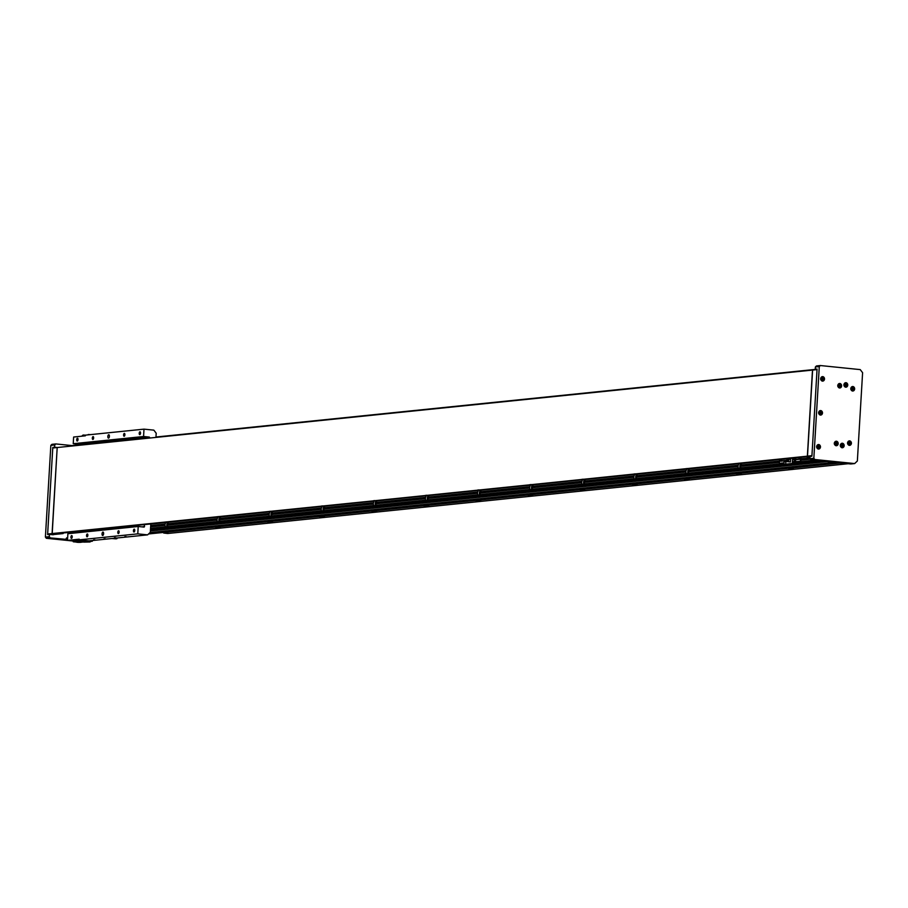 <?xml version="1.0" encoding="UTF-8"?>
<svg xmlns="http://www.w3.org/2000/svg" width="908" height="908" viewBox="0 0 908 908"><rect width="100%" height="100%" fill="white"/><g stroke="black" fill="none" stroke-linecap="round" stroke-linejoin="round"><path stroke-width="1.36" d="M168.366 523.337A1.566 0.704 -84.2 0 0 168.264 523.303A1.566 0.704 -84.2 0 0 167.674 523.791M165.267 522.009A2.849 1.283 -84.2 0 0 165.074 522.214L165.721 522.441L165.086 524.302L164.303 524.37A2.849 1.283 -84.2 0 0 164.28 524.733A2.849 1.283 -84.2 0 0 164.269 525.108L165.018 525.323L165.449 527.083L164.791 527.128A2.849 1.283 -84.2 0 0 165.29 527.434A2.849 1.283 -84.2 0 0 166.073 527.003L216.887 521.794A2.849 1.283 -84.2 0 0 217.387 522.089A2.849 1.283 -84.2 0 0 218.17 521.657L268.984 516.448A2.849 1.283 -84.2 0 0 269.483 516.754A2.849 1.283 -84.2 0 0 270.266 516.312L321.08 511.102A2.849 1.283 -84.2 0 0 321.58 511.408A2.849 1.283 -84.2 0 0 322.363 510.977L373.177 505.767A2.849 1.283 -84.2 0 0 373.676 506.062A2.849 1.283 -84.2 0 0 374.471 505.631L425.273 500.421A2.849 1.283 -84.2 0 0 425.773 500.728A2.849 1.283 -84.2 0 0 426.567 500.285L477.37 495.076A2.849 1.283 -84.2 0 0 477.88 495.382A2.849 1.283 -84.2 0 0 478.664 494.951L529.477 489.741A2.849 1.283 -84.2 0 0 529.977 490.036A2.849 1.283 -84.2 0 0 530.76 489.605L581.574 484.395A2.849 1.283 -84.2 0 0 582.073 484.702A2.849 1.283 -84.2 0 0 582.857 484.259L633.67 479.049A2.849 1.283 -84.2 0 0 634.17 479.356A2.849 1.283 -84.2 0 0 634.953 478.925L685.767 473.715A2.849 1.283 -84.2 0 0 686.266 474.01A2.849 1.283 -84.2 0 0 687.05 473.579L737.864 468.369A2.849 1.283 -84.2 0 0 738.363 468.676A2.849 1.283 -84.2 0 0 739.146 468.233L779.348 464.113M164.711 524.154L150.705 525.766M165.131 522.543L165.721 522.441M166.89 522.35L166.368 522.077A2.849 1.283 -84.2 0 0 166.198 521.918M167.651 524.041L167.22 522.282M217.364 516.675A2.849 1.283 -84.2 0 0 217.182 516.868L217.829 517.095L217.182 518.967L166.89 524.098A2.849 1.283 -84.2 0 1 166.879 524.472A2.849 1.283 -84.2 0 1 166.845 524.847L167.061 525.153M167.639 522.418A2.849 1.283 -84.2 0 0 166.958 523.916M166.89 524.245A2.849 1.283 -84.2 0 0 166.8 524.994A2.849 1.283 -84.2 0 0 166.958 526.674M220.462 517.991A1.566 0.704 -84.2 0 0 220.36 517.969A1.566 0.704 -84.2 0 0 219.77 518.445M216.808 518.808L216.41 519.024A2.849 1.283 -84.2 0 0 216.376 519.399A2.849 1.283 -84.2 0 0 216.365 519.762L217.126 519.978L217.103 521.601M217.228 517.197L217.829 517.095M218.987 517.004L218.465 516.731A2.849 1.283 -84.2 0 0 218.306 516.573M219.747 518.695L219.316 516.947M269.46 511.329A2.849 1.283 -84.2 0 0 269.279 511.522L269.926 511.749L269.279 513.622L218.987 518.763A2.849 1.283 -84.2 0 1 218.976 519.126A2.849 1.283 -84.2 0 1 218.942 519.501L219.157 519.807M219.747 517.072A2.849 1.283 -84.2 0 0 219.055 518.57M218.987 518.899A2.849 1.283 -84.2 0 0 218.896 519.648A2.849 1.283 -84.2 0 0 219.055 521.328M272.559 512.657A1.566 0.704 -84.2 0 0 272.457 512.623A1.566 0.704 -84.2 0 0 271.867 513.099M268.916 513.474L268.507 513.678A2.849 1.283 -84.2 0 0 268.473 514.053A2.849 1.283 -84.2 0 0 268.462 514.427L269.222 514.643L269.199 516.255M269.324 511.851L269.926 511.749M271.095 511.658L270.561 511.397A2.849 1.283 -84.2 0 0 270.402 511.227M271.844 513.361L271.413 511.601M321.557 505.983A2.849 1.283 -84.2 0 0 321.375 506.187L322.022 506.414L321.375 508.276L271.083 513.417A2.849 1.283 -84.2 0 1 271.072 513.792A2.849 1.283 -84.2 0 1 271.038 514.155L271.254 514.473M271.844 511.737A2.849 1.283 -84.2 0 0 271.151 513.224M271.083 513.565A2.849 1.283 -84.2 0 0 270.993 514.314A2.849 1.283 -84.2 0 0 271.151 515.994M324.667 507.311A1.566 0.704 -84.2 0 0 324.553 507.277A1.566 0.704 -84.2 0 0 323.963 507.765M321.012 508.128L320.603 508.344A2.849 1.283 -84.2 0 0 320.569 508.707A2.849 1.283 -84.2 0 0 320.558 509.082L321.319 509.297L321.296 510.909M321.421 506.516L322.022 506.414M323.191 506.324L322.658 506.051A2.849 1.283 -84.2 0 0 322.499 505.892M323.94 508.015L323.509 506.255M373.653 500.649A2.849 1.283 -84.2 0 0 373.472 500.841L374.119 501.068L373.472 502.93L323.18 508.071A2.849 1.283 -84.2 0 1 323.169 508.446A2.849 1.283 -84.2 0 1 323.135 508.821L323.35 509.127M323.94 506.392A2.849 1.283 -84.2 0 0 323.248 507.89M323.18 508.219A2.849 1.283 -84.2 0 0 323.089 508.968A2.849 1.283 -84.2 0 0 323.248 510.648M376.763 501.965A1.566 0.704 -84.2 0 0 376.65 501.942A1.566 0.704 -84.2 0 0 376.06 502.419M373.109 502.782L372.7 502.998A2.849 1.283 -84.2 0 0 372.666 503.373A2.849 1.283 -84.2 0 0 372.655 503.736L373.415 503.951L373.392 505.574M373.517 501.171L374.119 501.068M375.288 500.978L374.754 500.705A2.849 1.283 -84.2 0 0 374.595 500.546M376.037 502.669L375.606 500.921M425.75 495.303A2.849 1.283 -84.2 0 0 425.568 495.496L426.215 495.723L425.568 497.595L375.276 502.737A2.849 1.283 -84.2 0 1 375.276 503.1A2.849 1.283 -84.2 0 1 375.242 503.475L375.447 503.781M376.037 501.046A2.849 1.283 -84.2 0 0 375.356 502.544M375.276 502.873A2.849 1.283 -84.2 0 0 375.186 503.622A2.849 1.283 -84.2 0 0 375.356 505.302M428.86 496.631A1.566 0.704 -84.2 0 0 428.746 496.597A1.566 0.704 -84.2 0 0 428.167 497.073M425.205 497.448L424.796 497.652A2.849 1.283 -84.2 0 0 424.762 498.027A2.849 1.283 -84.2 0 0 424.751 498.401L425.511 498.617L425.5 500.229M425.614 495.825L426.215 495.723M427.384 495.632L426.851 495.371A2.849 1.283 -84.2 0 0 426.692 495.201M428.133 497.334L427.702 495.575M477.846 489.957A2.849 1.283 -84.2 0 0 477.665 490.161L478.312 490.388L477.676 492.25L427.384 497.391A2.849 1.283 -84.2 0 1 427.373 497.766A2.849 1.283 -84.2 0 1 427.339 498.129L427.543 498.447M428.133 495.711A2.849 1.283 -84.2 0 0 427.452 497.198M427.373 497.539A2.849 1.283 -84.2 0 0 427.282 498.288A2.849 1.283 -84.2 0 0 427.452 499.968M480.956 491.285A1.566 0.704 -84.2 0 0 480.843 491.251A1.566 0.704 -84.2 0 0 480.264 491.739M477.302 492.102L476.893 492.318A2.849 1.283 -84.2 0 0 476.859 492.681A2.849 1.283 -84.2 0 0 476.848 493.055L477.608 493.271L477.597 494.883M477.71 490.49L478.312 490.388M479.481 490.297L478.959 490.025A2.849 1.283 -84.2 0 0 478.788 489.866M480.23 491.988L479.81 490.229M529.954 484.622A2.849 1.283 -84.2 0 0 529.761 484.815L530.408 485.042L529.773 486.904L479.481 492.045A2.849 1.283 -84.2 0 1 479.469 492.42A2.849 1.283 -84.2 0 1 479.435 492.794L479.64 493.101M480.23 490.365A2.849 1.283 -84.2 0 0 479.549 491.864M479.481 492.193A2.849 1.283 -84.2 0 0 479.39 492.942A2.849 1.283 -84.2 0 0 479.549 494.622M533.053 485.939A1.566 0.704 -84.2 0 0 532.939 485.905A1.566 0.704 -84.2 0 0 532.36 486.393M529.398 486.756L528.989 486.972A2.849 1.283 -84.2 0 0 528.955 487.346A2.849 1.283 -84.2 0 0 528.944 487.709L529.704 487.925L529.693 489.537M529.807 485.144L530.408 485.042M531.577 484.951L531.055 484.679A2.849 1.283 -84.2 0 0 530.885 484.52M532.326 486.643L531.906 484.895M582.051 479.276A2.849 1.283 -84.2 0 0 581.858 479.469L582.505 479.696L581.869 481.569L531.577 486.711A2.849 1.283 -84.2 0 1 531.566 487.074A2.849 1.283 -84.2 0 1 531.532 487.448L531.748 487.755M532.326 485.02A2.849 1.283 -84.2 0 0 531.645 486.518M531.577 486.847A2.849 1.283 -84.2 0 0 531.486 487.596A2.849 1.283 -84.2 0 0 531.645 489.276M585.149 480.604A1.566 0.704 -84.2 0 0 585.047 480.57A1.566 0.704 -84.2 0 0 584.457 481.047M581.495 481.422L581.086 481.626A2.849 1.283 -84.2 0 0 581.052 482A2.849 1.283 -84.2 0 0 581.052 482.375L581.801 482.591L581.79 484.202M581.915 479.799L582.505 479.696M583.674 479.606L583.152 479.345A2.849 1.283 -84.2 0 0 582.981 479.174M584.434 481.308L584.003 479.549M634.147 473.931A2.849 1.283 -84.2 0 0 633.966 474.135L634.613 474.362L633.966 476.223L583.674 481.365A2.849 1.283 -84.2 0 1 583.662 481.739A2.849 1.283 -84.2 0 1 583.628 482.103L583.844 482.42M584.423 479.685A2.849 1.283 -84.2 0 0 583.742 481.172M583.674 481.512A2.849 1.283 -84.2 0 0 583.583 482.261A2.849 1.283 -84.2 0 0 583.742 483.941M637.246 475.259A1.566 0.704 -84.2 0 0 637.144 475.224A1.566 0.704 -84.2 0 0 636.553 475.713M633.591 476.076L633.194 476.291A2.849 1.283 -84.2 0 0 633.16 476.655A2.849 1.283 -84.2 0 0 633.148 477.029L633.909 477.245L633.886 478.856M634.011 474.464L634.613 474.362M635.77 474.271L635.248 473.999A2.849 1.283 -84.2 0 0 635.089 473.84M636.531 475.962L636.099 474.203M686.244 468.596A2.849 1.283 -84.2 0 0 686.062 468.789L686.709 469.016L686.062 470.877L635.77 476.019A2.849 1.283 -84.2 0 1 635.759 476.394A2.849 1.283 -84.2 0 1 635.725 476.768L635.94 477.075M636.531 474.339A2.849 1.283 -84.2 0 0 635.838 475.837M635.77 476.167A2.849 1.283 -84.2 0 0 635.679 476.916A2.849 1.283 -84.2 0 0 635.838 478.595M689.342 469.913A1.566 0.704 -84.2 0 0 689.24 469.879A1.566 0.704 -84.2 0 0 688.65 470.367M685.699 470.73L685.29 470.946A2.849 1.283 -84.2 0 0 685.256 471.32A2.849 1.283 -84.2 0 0 685.245 471.683L686.005 471.899L685.983 473.511M686.107 469.118L686.709 469.016M687.878 468.925L687.345 468.653A2.849 1.283 -84.2 0 0 687.186 468.494M688.627 470.616L688.196 468.869M738.34 463.25A2.849 1.283 -84.2 0 0 738.159 463.443L738.806 463.67L738.159 465.543L687.867 470.685A2.849 1.283 -84.2 0 1 687.855 471.048A2.849 1.283 -84.2 0 1 687.821 471.422L688.037 471.729M688.627 468.993A2.849 1.283 -84.2 0 0 687.935 470.492M687.867 470.821A2.849 1.283 -84.2 0 0 687.776 471.57A2.849 1.283 -84.2 0 0 687.935 473.25M741.45 464.567A1.566 0.704 -84.2 0 0 741.337 464.544A1.566 0.704 -84.2 0 0 740.746 465.021M737.795 465.395L737.387 465.6A2.849 1.283 -84.2 0 0 737.353 465.974A2.849 1.283 -84.2 0 0 737.341 466.337L738.102 466.564L738.079 468.176M738.204 463.772L738.806 463.67M739.975 463.579L739.441 463.318A2.849 1.283 -84.2 0 0 739.282 463.148M740.724 465.282L740.292 463.523M779.507 461.287L739.963 465.339A2.849 1.283 -84.2 0 1 739.952 465.702A2.849 1.283 -84.2 0 1 739.918 466.076L740.134 466.394M740.724 463.659A2.849 1.283 -84.2 0 0 740.031 465.146M739.963 465.486A2.849 1.283 -84.2 0 0 739.872 466.235A2.849 1.283 -84.2 0 0 740.031 467.915M740.02 468.165L740.667 466.292M687.923 473.499L688.559 471.638M635.827 478.845L636.463 476.984M583.719 484.191L584.366 482.318M531.623 489.526L532.27 487.664M479.526 494.871L480.173 493.01M427.43 500.217L428.077 498.344M375.333 505.563L375.98 503.69M323.237 510.898L323.884 509.036M271.14 516.243L271.776 514.371M219.044 521.589L219.679 519.716M166.947 526.924L167.583 525.062M165.006 526.935L150.535 528.592M740.451 466.36A1.566 0.704 -84.2 0 0 741.019 467.654A1.566 0.704 -84.2 0 0 741.064 467.654M688.355 471.706A1.566 0.704 -84.2 0 0 688.922 473A1.566 0.704 -84.2 0 0 688.968 473M636.258 477.041A1.566 0.704 -84.2 0 0 636.826 478.334A1.566 0.704 -84.2 0 0 636.871 478.346M584.162 482.386A1.566 0.704 -84.2 0 0 584.729 483.68A1.566 0.704 -84.2 0 0 584.775 483.68M532.065 487.732A1.566 0.704 -84.2 0 0 532.621 489.026A1.566 0.704 -84.2 0 0 532.678 489.026M479.969 493.067A1.566 0.704 -84.2 0 0 480.525 494.361A1.566 0.704 -84.2 0 0 480.582 494.372M427.872 498.413A1.566 0.704 -84.2 0 0 428.428 499.706A1.566 0.704 -84.2 0 0 428.485 499.706M375.764 503.758A1.566 0.704 -84.2 0 0 376.332 505.052A1.566 0.704 -84.2 0 0 376.377 505.052M323.668 509.104A1.566 0.704 -84.2 0 0 324.235 510.387A1.566 0.704 -84.2 0 0 324.281 510.398M271.571 514.439A1.566 0.704 -84.2 0 0 272.139 515.733A1.566 0.704 -84.2 0 0 272.184 515.733M219.475 519.785A1.566 0.704 -84.2 0 0 220.042 521.079A1.566 0.704 -84.2 0 0 220.088 521.079M167.378 525.13A1.566 0.704 -84.2 0 0 167.946 526.424A1.566 0.704 -84.2 0 0 167.991 526.424M799.369 457.473L795.771 457.848L799.392 457.507M785.091 458.937L781.527 459.3L781.198 461.185M799.142 461.434L795.533 461.809M783.979 462.989L781.3 463.273L780.789 464.646M801.094 456.815L800.754 462.603M795.658 459.698L799.04 459.357L799.199 457.371L795.771 457.723M793.842 457.916L793.217 457.984M784.489 458.881L780.925 459.244L780.766 461.23L786.623 460.628M799.244 462.751L798.972 461.332L795.544 461.684M793.615 461.877L792.99 461.945M783.99 462.864L780.687 463.205L780.199 464.703M779.302 464.805L779.643 459.017M800.141 462.66L800.481 456.872M793.547 457.677L793.388 459.664L793.547 457.677M792.911 463.409L793.32 461.639L793.513 463.341M795.453 463.148L795.794 457.36M794.125 463.284L794.466 457.496M784.943 464.226L786.759 464.033M786.827 461.593L786.975 459.13M792.639 457.677L792.298 463.466M788.235 460.867L788.053 459.244L787.928 460.901L788.677 460.821M784.24 458.54L788.768 459.312L788.621 461.775M785.726 463.931L785.863 461.502L784.058 461.684L783.91 464.113M784.228 458.858L786.056 458.358M785.863 461.502L790.414 461.956L790.573 459.13L786.033 458.665M788.768 459.312L790.573 459.13M786.612 460.958L786.918 460.084M788.677 460.765L787.962 460.833M93.626 539.829L94.988 539.84L93.626 539.829M104.045 538.762L105.407 538.773L104.045 538.762M114.465 537.695L115.827 537.706L114.465 537.695M124.884 536.628L126.246 536.639L124.884 536.628M102.547 529.5L102.615 528.819M116.088 528.115L116.167 527.434M109.403 436.339A1.703 0.772 -84.2 0 0 108.79 434.728A1.703 0.772 -84.2 0 0 107.836 436.51A1.703 0.772 -84.2 0 0 108.438 438.121A1.703 0.772 -84.2 0 0 109.403 436.339M103.614 533.7A1.703 0.772 -84.2 0 0 103.001 532.088A1.703 0.772 -84.2 0 0 102.048 533.859A1.703 0.772 -84.2 0 0 102.661 535.482A1.703 0.772 -84.2 0 0 103.614 533.7M78.009 439.563A1.419 0.647 -84.2 0 0 77.498 438.212A1.419 0.647 -84.2 0 0 76.703 439.699A1.419 0.647 -84.2 0 0 77.214 441.05A1.419 0.647 -84.2 0 0 78.009 439.563M93.638 437.962A1.419 0.647 -84.2 0 0 93.127 436.612A1.419 0.647 -84.2 0 0 92.332 438.099A1.419 0.647 -84.2 0 0 92.843 439.438A1.419 0.647 -84.2 0 0 93.638 437.962M87.849 535.323A1.419 0.647 -84.2 0 0 87.35 533.972A1.419 0.647 -84.2 0 0 86.555 535.448A1.419 0.647 -84.2 0 0 87.055 536.798A1.419 0.647 -84.2 0 0 87.849 535.323M72.22 536.923A1.419 0.647 -84.2 0 0 71.721 535.572A1.419 0.647 -84.2 0 0 70.926 537.059A1.419 0.647 -84.2 0 0 71.426 538.399A1.419 0.647 -84.2 0 0 72.22 536.923M134.747 530.51A1.419 0.647 -84.2 0 0 134.236 529.16A1.419 0.647 -84.2 0 0 133.442 530.647A1.419 0.647 -84.2 0 0 133.941 531.997A1.419 0.647 -84.2 0 0 134.747 530.51M119.118 532.111A1.419 0.647 -84.2 0 0 118.608 530.76A1.419 0.647 -84.2 0 0 117.813 532.247A1.419 0.647 -84.2 0 0 118.312 533.598A1.419 0.647 -84.2 0 0 119.118 532.111M124.895 434.75A1.419 0.647 -84.2 0 0 124.396 433.411A1.419 0.647 -84.2 0 0 123.59 434.887A1.419 0.647 -84.2 0 0 124.101 436.237A1.419 0.647 -84.2 0 0 124.895 434.75M140.524 433.15A1.419 0.647 -84.2 0 0 140.025 431.799A1.419 0.647 -84.2 0 0 139.219 433.286A1.419 0.647 -84.2 0 0 139.73 434.637A1.419 0.647 -84.2 0 0 140.524 433.15M155.949 437.406L156.199 433.229L153.849 430.142L143.997 429.144L85.386 435.148L85.352 435.829L81.561 436.215M150.841 523.496L150.319 532.292L147.618 534.857L137.778 533.859L79.166 539.863L89.018 540.873L147.618 534.857M75.455 540.328L79.166 539.863L79.212 539.182L67.487 540.385L67.884 533.711L138.22 526.492L144.111 527.094L144.701 524.12M79.484 445.238L79.041 444.296L73.23 443.706L143.566 436.498L149.366 437.089L149.82 438.031M74.274 533.053L74.377 531.328M85.352 435.829L73.627 437.032L73.23 443.706M67.487 540.385L75.818 541.236M138.22 526.492L137.778 533.859M143.997 429.144L143.566 436.498M74.161 531.35L74.059 533.075M73.593 541.009L73.242 541.77L76.556 542.099M73.854 531.384L73.752 533.11M73.287 540.975L73.242 541.77M81.958 541.69L80.052 541.497L80.006 542.394L79.144 542.303M76.465 542.031L73.548 541.736M83.888 541.894L80.006 542.394M92.332 540.532L92.287 541.259L81.675 540.283L75.795 541.066M79.041 542.36L92.287 541.259M79.28 445.261L79.325 444.443M78.962 445.295L79.03 444.296L149.366 437.089M78.951 542.394A2.463 2.463 0 0 0 80.097 541.429L75.784 541.168A2.463 2.463 0 0 0 76.817 542.269L78.951 542.394L76.817 542.269M80.108 541.418L75.784 541.157M78.621 542.337L77.146 542.303L78.621 542.337M84.887 540.748L81.436 540.544M85.068 540.952L81.323 540.737M82.14 541.69L84.16 541.86L82.14 541.69M83.059 541.713L83.82 541.86L83.059 541.713M85.329 540.669L85.318 540.884A2.463 2.463 0 0 1 84.16 541.86M83.513 435.136L83.195 435.034A2.463 2.463 0 0 0 82.038 436.01L84.069 435.954M83.195 435.034L85.318 435.159A2.463 2.463 0 0 1 85.386 435.204M88.394 434.535L90.516 434.626M73.276 541.043L46.342 538.296L45.4 537.071L49.304 536.662L49.441 534.403L47.613 534.585L52.8 447.417L54.616 447.235L54.752 444.965L55.831 443.933L72.186 445.601M45.4 537.071L50.848 445.363L54.752 444.965M50.848 445.363L51.926 444.341L55.831 443.933M90.698 541.418L87.736 541.724M83.831 542.121L90.13 541.962M67.544 539.477L50.246 537.899L49.304 536.662M46.342 538.296L50.246 537.899M53.163 534.778L49.441 534.403M57.374 447.508L54.616 447.235M55.547 447.701L52.8 447.417M60.609 532.746L63.106 533.575L63.163 532.485M52.085 533.563L47.647 534.018L52.766 447.984L57.193 447.531L52.085 533.563L60.575 533.314M47.647 534.018L53.209 534.585L63.106 533.575M57.193 447.531L52.21 533.552L60.45 533.325L55.104 533.881M60.325 533.291L52.596 533.563L60.359 532.769M849.4 445.385A2.281 2.02 84.1 0 0 849.661 440.857A2.281 2.02 84.1 0 0 849.4 445.385M842.147 447.769A2.281 2.02 84.1 0 0 842.408 443.24A2.281 2.02 84.1 0 0 842.147 447.769M841.932 447.735A2.281 2.02 84.1 0 0 842.306 447.508A1.986 1.771 84.1 0 0 843.77 445.011A1.986 1.771 84.1 0 0 841.864 443.547A2.281 2.02 84.1 0 0 841.478 443.399M845.745 387.205A2.281 2.02 84.1 0 0 846.006 382.677A2.281 2.02 84.1 0 0 845.745 387.205M852.623 391.042A2.281 2.02 84.1 0 0 852.896 386.513A2.281 2.02 84.1 0 0 852.623 391.042M836.166 445.737A2.281 2.02 84.1 0 0 836.438 441.209A2.281 2.02 84.1 0 0 836.166 445.737M835.95 445.703A2.281 2.02 84.1 0 0 836.336 445.476A1.986 1.771 84.1 0 0 837.8 442.979A1.986 1.771 84.1 0 0 835.315 441.685A1.986 1.771 84.1 0 0 836.302 445.476L835.53 445.556A1.986 1.771 84.1 0 0 835.825 445.453M839.605 388A2.281 2.02 84.1 0 0 839.866 383.471A2.281 2.02 84.1 0 0 839.605 388M838.867 383.902A1.986 1.771 84.1 0 0 838.549 383.868L839.321 383.778A1.986 1.771 84.1 0 0 839.73 387.739A1.986 1.771 84.1 0 0 841.228 385.242A1.986 1.771 84.1 0 0 839.321 383.778A2.281 2.02 84.1 0 0 838.935 383.63M820.469 415.092A2.281 2.02 84.1 0 0 820.741 410.564A2.281 2.02 84.1 0 0 820.469 415.092M819.425 410.949L820.196 410.87A1.986 1.771 84.1 0 0 820.605 414.831A1.986 1.771 84.1 0 0 820.196 410.87A2.281 2.02 84.1 0 0 819.81 410.722M818.449 449.063A2.281 2.02 84.1 0 0 818.721 444.534A2.281 2.02 84.1 0 0 818.449 449.063M822.489 381.133A2.281 2.02 84.1 0 0 822.761 376.604A2.281 2.02 84.1 0 0 822.489 381.133M815.384 366.968L815.248 369.238L817.075 369.045L811.9 456.213L810.072 456.406L809.936 458.665L810.878 459.902L850.751 463.977L854.666 463.568L857.356 461.003L862.6 372.7L860.239 369.613L820.367 365.538L816.462 365.947L815.384 366.968L819.288 366.571L813.84 458.268L809.936 458.665M813.84 458.268L814.782 459.505L810.878 459.902M814.782 459.505L854.666 463.568M820.367 365.538L819.288 366.571M815.248 369.238L817.052 369.42M810.038 456.985L802.286 456.69L807.496 456.156L55.116 533.825M812.615 370.067L817.041 369.613L811.934 455.657L807.496 456.111L812.615 370.067L57.318 447.519M807.496 456.111L810.254 456.384M849.128 442.31L849.241 443.978A0.874 0.772 84.1 0 1 849.196 444.001L849.241 443.978A0.874 0.772 84.1 0 0 849.082 442.332M849.525 445.124A1.986 1.771 84.1 0 0 849.116 441.152A1.986 1.771 84.1 0 0 849.525 445.124L848.764 445.192A1.986 1.771 84.1 0 0 849.048 445.09M848.73 441.526A1.759 1.566 84.1 0 0 850.115 444.727A1.759 1.566 84.1 0 0 848.73 441.526M848.617 443.547L848.685 442.548L850.229 442.707L849.366 444.125L848.617 443.547M848.651 441.277A1.986 1.771 84.1 0 0 848.344 441.243L849.116 441.152M820.321 413.685A0.874 0.772 84.1 0 0 820.73 412.675L821.127 412.13L820.253 411.869L819.629 412.572L820.753 413.821L821.127 412.13M822.012 412.402A1.759 1.566 84.1 0 0 818.993 413.288A1.759 1.566 84.1 0 0 822.012 412.402M820.605 414.831L819.833 414.911A1.986 1.771 84.1 0 0 820.128 414.808M821.377 413.106L820.73 412.675A0.874 0.772 84.1 0 0 820.106 412.039L820.605 412.187M839.344 384.935L839.457 386.592A0.874 0.772 84.1 0 1 839.401 386.626L839.457 386.592A0.874 0.772 84.1 0 0 839.287 384.958M838.935 384.152A1.759 1.566 84.1 0 0 840.32 387.353A1.759 1.566 84.1 0 0 838.935 384.152M838.822 386.172L839.696 384.742L840.433 385.332L839.571 386.751L838.822 386.172M835.905 442.673L836.018 444.33A0.874 0.772 84.1 0 1 835.973 444.353L836.018 444.33A0.874 0.772 84.1 0 0 835.859 442.695M835.508 441.89A1.759 1.566 84.1 0 0 836.892 445.09A1.759 1.566 84.1 0 0 835.508 441.89M835.394 443.91L836.257 442.48L837.006 443.07L836.143 444.489L835.394 443.91M852.362 387.966L852.476 389.634A0.874 0.772 84.1 0 1 852.419 389.657L852.476 389.634A0.874 0.772 84.1 0 0 852.306 388M852.748 390.781A1.986 1.771 84.1 0 0 852.351 386.819A1.986 1.771 84.1 0 0 852.748 390.781L851.988 390.86A1.986 1.771 84.1 0 0 852.271 390.758M851.965 387.183A1.759 1.566 84.1 0 0 853.35 390.383A1.759 1.566 84.1 0 0 851.965 387.183M851.852 389.214L851.908 388.204L853.463 388.363L853.395 389.373L851.852 389.214M851.886 386.933A1.986 1.771 84.1 0 0 851.568 386.91L852.351 386.819M845.484 384.129L845.598 385.798A0.874 0.772 84.1 0 1 845.541 385.821L845.598 385.798A0.874 0.772 84.1 0 0 845.427 384.163M844.883 383.153A1.986 1.771 84.1 0 0 846.449 386.774A1.986 1.771 84.1 0 0 845.462 382.983A1.986 1.771 84.1 0 0 844.883 383.153M845.076 383.358A1.759 1.566 84.1 0 0 846.46 386.558A1.759 1.566 84.1 0 0 845.076 383.358M844.962 385.378L845.03 384.368L846.574 384.527L846.517 385.537L844.962 385.378M841.886 444.704L842 446.361A0.874 0.772 84.1 0 1 841.943 446.396L842 446.361A0.874 0.772 84.1 0 0 841.83 444.727M841.41 443.671A1.986 1.771 84.1 0 0 841.092 443.637L841.864 443.547A1.986 1.771 84.1 0 0 842.272 447.508L841.512 447.587A1.986 1.771 84.1 0 0 841.795 447.485M841.478 443.921A1.759 1.566 84.1 0 0 842.862 447.122A1.759 1.566 84.1 0 0 841.478 443.921M841.364 445.941L842.238 444.511L842.976 445.102L842.113 446.52L841.364 445.941M822.342 379.726A0.874 0.772 84.1 0 0 822.75 378.715L823.147 378.171L822.273 377.898L821.649 378.613L822.761 379.85L823.147 378.171M821.751 377.024A1.986 1.771 84.1 0 0 821.434 377.002L822.217 376.911A1.986 1.771 84.1 0 0 822.614 380.872A1.986 1.771 84.1 0 0 822.217 376.911M824.033 378.443A1.759 1.566 84.1 0 0 821.014 379.317A1.759 1.566 84.1 0 0 824.033 378.443M822.614 380.872L821.854 380.951A1.986 1.771 84.1 0 0 822.137 380.849M823.386 379.147L822.75 378.715A0.874 0.772 84.1 0 0 822.126 378.08L822.625 378.227M818.585 446.146L818.153 446.021A0.874 0.772 84.1 0 0 818.085 445.998L818.153 446.021A0.874 0.772 84.1 0 1 818.71 446.634L818.358 447.667A0.874 0.772 84.1 0 0 818.71 446.634L819.107 446.1L818.233 445.828L817.609 446.532L818.732 447.78L819.107 446.1M817.711 444.954A1.986 1.771 84.1 0 0 817.404 444.92L818.176 444.829A1.986 1.771 84.1 0 0 818.585 448.79A1.986 1.771 84.1 0 0 818.176 444.829M819.992 446.361A1.759 1.566 84.1 0 0 816.973 447.247A1.759 1.566 84.1 0 0 819.992 446.361M818.585 448.79L817.813 448.87A1.986 1.771 84.1 0 0 818.108 448.768M810.118 456.395L52.21 533.552M812.478 370.078L807.371 456.122M60.484 532.758L60.45 533.325M111.854 538.523L115.611 538.841L113.852 538.319M115.611 538.841L116.905 538.716M169.002 533.359L163.678 533.053L167.708 533.495L219.895 528.15L167.708 533.495M221.098 528.025L215.775 527.707L219.804 528.15L271.991 522.804L219.804 528.15M273.195 522.679L267.871 522.361L271.912 522.815L324.099 517.469L271.912 522.815M325.291 517.333L319.968 517.027L324.008 517.469L376.196 512.123L324.008 517.469M377.387 511.999L372.064 511.681L376.105 512.123L428.292 506.778L376.105 512.123M429.484 506.653L424.161 506.335L428.201 506.789L480.389 501.443L428.201 506.789M481.581 501.307L476.257 500.989L480.298 501.443L532.485 496.097L480.298 501.443M533.677 495.972L528.365 495.654L532.394 496.097L584.582 490.751L532.394 496.097M585.785 490.626L580.462 490.309L584.491 490.763L636.678 485.417L584.491 490.763M637.881 485.281L632.558 484.963L636.587 485.417L688.775 480.071L636.587 485.417M689.978 479.946L684.655 479.628L688.684 480.071L740.883 474.725L688.684 480.071M742.074 474.6L736.751 474.282L740.792 474.736L792.979 469.391L740.792 474.736M794.171 469.254L788.848 468.937L792.888 469.391L845.076 464.045L792.888 469.391M846.267 463.92L840.944 463.602L848.231 463.716L844.985 464.045M150.387 530.987L827.279 461.582L834.849 462.354L150.013 532.576M148.56 533.961L840.91 462.966L848.231 463.716M66.659 539.568L66.216 538.387L67.646 537.786L66.659 537.876M839.287 462.808L148.957 533.586M112.127 538.501L116.44 538.716L113.579 538.353M114.907 538.648L113.489 538.546L114.919 538.569M845.813 463.92L841.387 463.647L845.825 463.784M844.281 463.852L842.862 463.761L844.281 463.784M793.717 469.266L789.29 468.982L793.728 469.13M792.185 469.198L790.766 469.107L792.185 469.13M741.62 474.612L737.194 474.328L741.632 474.464M740.088 474.544L738.669 474.441L740.088 474.464M689.524 479.946L685.097 479.674L689.535 479.81M687.992 479.878L686.573 479.787L687.992 479.81M637.427 485.292L633.001 485.008L637.439 485.156M635.884 485.224L634.476 485.133L635.895 485.156M585.32 490.638L580.904 490.354L585.32 490.638M583.787 490.57L582.38 490.468L583.799 490.49M533.223 495.972L528.808 495.689L533.223 495.972M531.691 495.904L530.272 495.813L531.702 495.836M481.126 501.318L476.711 501.023L481.149 501.182M479.594 501.25L478.175 501.159L479.594 501.182M429.03 506.664L424.604 506.38L429.041 506.516M427.498 506.596L426.079 506.494L427.498 506.516M376.934 511.999L372.507 511.726L376.945 511.862M375.401 511.93L373.983 511.84L375.401 511.862M324.837 517.344L320.411 517.061L324.848 517.208M323.305 517.276L321.886 517.185L323.305 517.208M272.74 522.69L268.314 522.406L272.752 522.543M271.208 522.622L269.789 522.52L271.208 522.543M220.644 528.025L216.218 527.752L220.655 527.889M219.1 527.957L217.693 527.866L219.112 527.889M168.536 533.371L164.121 533.087L168.536 533.371M167.004 533.302L165.597 533.212L167.015 533.234M72.141 445.612L78.996 444.909L71.709 446.044M814.817 460.311L800.799 461.741M799.312 461.9L795.499 462.286M809.981 457.984L800.97 458.915M799.358 459.073L795.669 459.459M783.945 463.466L780.88 463.784M779.348 463.943L739.702 468.006M786.646 460.379L781.084 460.946M779.518 461.116L740.338 465.134M737.807 468.199L687.606 473.352M737.466 465.418L688.241 470.469M685.71 473.545L635.509 478.686M685.37 470.764L636.133 475.815M633.273 476.11L584.037 481.161M633.614 478.891L583.413 484.032M581.177 481.444L531.94 486.495M581.506 484.225L531.316 489.378M529.409 489.571L479.22 494.712M529.08 486.79L479.844 491.841M477.313 494.917L427.123 500.058M476.984 492.136L427.747 497.187M424.887 497.482L375.651 502.521M425.216 500.251L375.027 505.404M373.12 505.597L322.919 510.75M372.791 502.816L323.554 507.867M321.023 510.943L270.822 516.084M320.683 508.162L271.458 513.213M268.927 516.277L218.726 521.43M268.586 513.508L219.35 518.547M216.83 521.623L166.629 526.776M216.49 518.843L167.254 523.893M164.734 526.969L150.546 528.422M164.393 524.188L150.717 525.596M164.269 525.108L150.66 526.504M165.074 522.214L150.83 523.666M216.365 519.762L166.845 524.847M217.182 516.868L166.368 522.077M269.279 511.522L218.465 516.731M268.462 514.427L218.942 519.501M321.375 506.187L270.561 511.397M320.558 509.082L271.038 514.155M372.655 503.736L323.135 508.821M373.472 500.841L322.658 506.051M424.751 498.401L375.242 503.475M476.848 493.055L427.339 498.129M425.568 495.496L374.754 500.705M477.665 490.161L426.851 495.371M529.761 484.815L478.959 490.025M528.944 487.709L479.435 492.794M581.858 479.469L531.055 484.679M581.052 482.375L531.532 487.448M633.148 477.029L583.628 482.103M633.966 474.135L583.152 479.345M685.245 471.683L635.725 476.768M686.062 468.789L635.248 473.999M737.341 466.337L687.821 471.422M738.159 463.443L687.345 468.653M779.461 462.024L739.918 466.076M786.634 460.549L781.152 461.116M810.095 458.881L800.924 459.823M809.97 458.165L800.958 459.085M799.222 459.266L795.658 459.63M779.631 459.198L739.441 463.318M783.945 463.647L780.835 463.965M803.16 456.781L801.083 456.996M815.656 460.39L800.799 461.911M799.324 462.07L795.487 462.456M781.3 463.273L780.687 463.205M781.527 459.3L780.925 459.244M141.773 526.856L144.565 526.572M79.507 444.92L149.843 437.701M75.455 540.237L75.421 540.918M818.982 460.731L150.49 529.285L819.027 460.731M821.275 460.969L150.467 529.75M67.612 538.251L66.216 538.387M66.182 538.955L67.578 538.807M150.433 530.317L824.033 461.241M816.167 369.329L155.972 437.02L816.122 369.318M810.333 459.198L800.901 460.163M804.806 456.951L801.072 457.337M779.45 462.365L740.179 466.394M785.238 458.96L781.413 459.346M779.62 459.527L739.906 463.602M737.648 466.644L688.082 471.729M738.249 463.772L687.81 468.948M685.551 471.99L635.986 477.075M686.153 469.118L635.714 474.294M633.455 477.336L583.889 482.42M634.056 474.464L583.617 479.628M581.347 482.681L531.793 487.755M581.96 479.799L531.52 484.974M529.25 488.016L479.696 493.101M529.863 485.144L479.424 490.32M477.154 493.362L427.589 498.447M477.767 490.49L427.327 495.654M425.058 498.708L375.492 503.781M425.659 495.825L375.231 501M372.961 504.042L323.396 509.127M373.563 501.171L323.123 506.346M320.864 509.388L271.299 514.473M321.466 506.516L271.027 511.681M268.768 514.734L219.203 519.807M269.37 511.851L218.93 517.027M216.672 520.068L167.106 525.153M217.273 517.197L166.834 522.372M164.564 525.414L150.637 526.844M165.177 522.543L150.807 524.007M164.552 524.109L150.717 525.528M164.825 526.89L150.546 528.354M216.649 518.763L167.095 523.848M216.921 521.555L166.482 526.719M268.745 513.429L219.191 518.502M269.018 516.209L218.578 521.385M320.853 508.083L271.288 513.168M321.114 510.864L270.675 516.039M372.95 502.737L323.384 507.822M373.211 505.529L322.783 510.693M425.046 497.402L375.481 502.476M425.319 500.183L374.879 505.359M477.143 492.057L427.577 497.141M477.415 494.837L426.976 500.013M529.239 486.711L479.674 491.796M529.512 489.503L479.072 494.667M581.336 481.365L531.77 486.45M581.608 484.157L531.169 489.333M633.432 476.03L583.878 481.115M633.705 478.811L583.265 483.987M685.529 470.685L635.975 475.769M685.801 473.477L635.362 478.641M737.636 465.339L688.071 470.423M737.898 468.131L687.458 473.306M786.646 460.322L781.062 460.889M779.529 461.048L740.168 465.089M783.956 463.409L780.903 463.716M779.359 463.875L739.566 467.961M809.981 457.927L800.981 458.846M799.392 459.005L795.68 459.391M814.51 460.277L800.811 461.684M799.301 461.832L795.51 462.217M75.33 540.283L75.296 540.952M80.994 540.635A2.463 2.463 0 0 0 82.026 541.736M88.405 434.501A2.463 2.463 0 0 0 87.736 434.909M838.969 387.818L839.73 387.739M835.133 441.594L835.893 441.515M845.11 387.024L845.87 386.944M844.701 383.062L845.462 382.983"/></g></svg>
